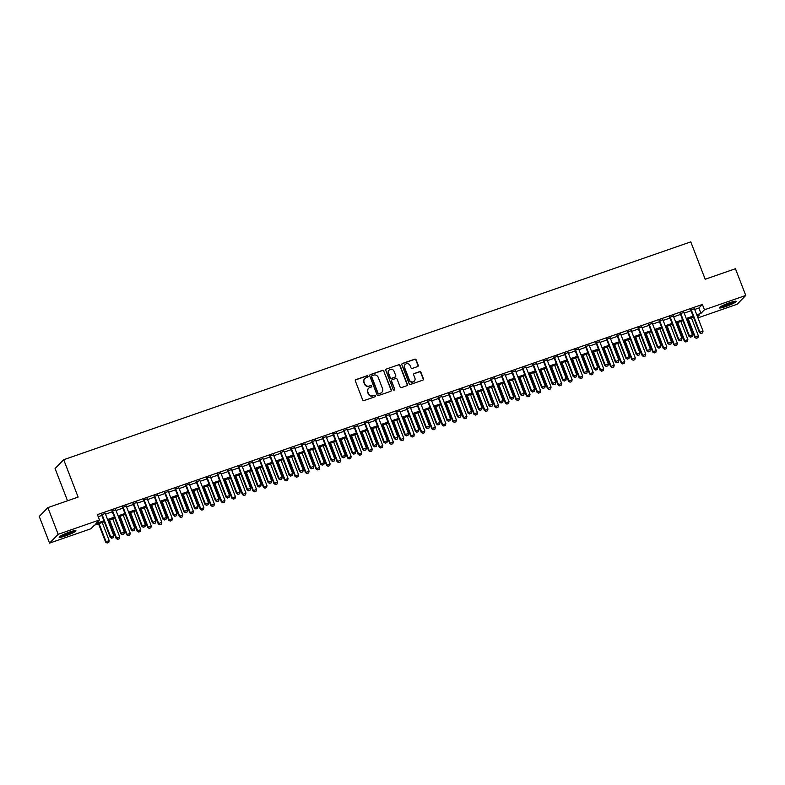 <?xml version="1.0" encoding="UTF-8"?>
<svg xmlns="http://www.w3.org/2000/svg" width="785" height="785" viewBox="0 0 785 785"><rect width="100%" height="100%" fill="white"/><g stroke="black" fill="none" stroke-linecap="round" stroke-linejoin="round"><path stroke-width="1.18" d="M367.979 376.26A0.795 0.756 44.4 0 0 366.968 375.779L355.998 379.597A1.128 1.079 44.4 0 0 355.37 381L362.65 399.869A1.128 1.079 44.4 0 0 364.083 400.556L375.063 396.749A0.795 0.756 44.4 0 0 375.495 395.758A0.795 0.756 44.4 0 0 374.494 395.277L373.071 395.777A3.621 3.474 44.4 0 1 368.469 393.57L367.871 391.99A3.621 3.474 44.4 0 1 369.872 387.496L371.295 386.995A0.795 0.756 44.4 0 0 371.737 386.014A0.795 0.756 44.4 0 0 370.726 385.533L369.313 386.024A3.621 3.474 44.4 0 1 364.711 383.816L364.103 382.246A3.621 3.474 44.4 0 1 366.114 377.742L367.537 377.251A0.795 0.756 44.4 0 0 367.979 376.26M367.684 377.173A0.795 0.756 44.4 0 0 366.732 376.015L355.762 379.832A1.128 1.079 44.4 0 0 355.487 379.979M375.21 396.67A0.795 0.756 44.4 0 0 374.259 395.522L373.071 395.777M371.452 386.926A0.795 0.756 44.4 0 0 370.5 385.769L369.313 386.024M725.939 306.464A8.998 1.119 -21.1 0 1 719.364 307.848A8.998 1.119 -21.1 0 1 729.579 302.745A8.998 1.119 -21.1 0 1 736.153 301.361A8.998 1.119 -21.1 0 1 725.939 306.464M65.724 535.831A8.998 1.119 -21.1 0 1 59.15 537.215A8.998 1.119 -21.1 0 1 69.365 532.112A8.998 1.119 -21.1 0 1 75.939 530.729A8.998 1.119 -21.1 0 1 65.724 535.831M417.561 366.585A1.128 1.079 44.4 0 0 418.189 365.182L416.148 359.883A1.128 1.079 44.4 0 0 414.706 359.196L402.519 363.426A1.128 1.079 44.4 0 0 401.891 364.839L409.171 383.708A1.128 1.079 44.4 0 0 410.614 384.395L422.801 380.166A1.128 1.079 44.4 0 0 423.429 378.753L420.956 372.365A1.128 1.079 44.4 0 0 419.524 371.668L414.303 373.483A1.128 1.079 44.4 0 0 413.675 374.887L414.902 378.066A3.032 2.904 44.4 0 1 414.303 381.137A3.032 2.904 44.4 0 1 409.377 379.979L404.579 367.557A3.032 2.904 44.4 0 1 405.178 364.475A3.032 2.904 44.4 0 1 410.104 365.633L410.908 367.704A1.128 1.079 44.4 0 0 412.341 368.4L417.561 366.585M104.268 521.76L94.347 525.214L90.854 528.786L49.553 543.132L39.25 516.432L47.875 507.61L78.127 497.101L63.703 459.716L690.771 241.868L705.195 279.244L735.447 268.735L745.75 295.445L737.125 304.266L697.943 317.876M47.875 507.61L58.178 534.31L99.479 519.964L95.976 523.546L103.895 520.789M694.705 309.476L698.895 308.024L702.389 304.443L97.418 514.626L99.479 519.964M702.389 304.443L704.449 309.79L745.75 295.445M384.022 371.04A1.128 1.079 44.4 0 0 382.589 370.353L370.402 374.582A1.128 1.079 44.4 0 0 369.774 375.995L377.055 394.865A1.128 1.079 44.4 0 0 378.498 395.552L390.675 391.322A1.128 1.079 44.4 0 0 391.313 389.909L383.796 371.285A1.128 1.079 44.4 0 0 382.354 370.589L370.167 374.828A1.128 1.079 44.4 0 0 369.892 374.975M386.465 369.009L398.652 364.77A1.128 1.079 44.4 0 1 400.085 365.467L407.366 384.336A1.128 1.079 44.4 0 1 406.738 385.739L401.527 387.554A1.128 1.079 44.4 0 1 400.085 386.868L397.132 379.214A1.128 1.079 44.4 0 0 395.699 378.517L392.235 379.724A1.128 1.079 44.4 0 0 391.607 381.127L394.678 389.095A0.795 0.756 44.4 0 1 394.521 389.9A0.795 0.756 44.4 0 1 393.236 389.596L385.837 370.412A1.128 1.079 44.4 0 1 386.465 369.009L398.652 364.77M105.229 513.449L101.559 514.724M115.748 509.789L112.078 511.064M126.267 506.139L122.597 507.414M136.796 502.478L133.116 503.754M147.315 498.828L143.645 500.104M157.834 495.168L154.164 496.444M168.353 491.518L164.683 492.794M178.882 487.858L175.202 489.133M189.401 484.208L185.721 485.483M199.92 480.548L196.25 481.823M210.439 476.897L206.769 478.173M220.958 473.237L217.288 474.513M231.487 469.587L227.807 470.863M242.006 465.927L238.336 467.203M252.525 462.277L248.855 463.552M263.044 458.617L259.374 459.892M273.572 454.957L269.893 456.242M284.091 451.306L280.422 452.582M294.611 447.646L290.941 448.922M305.129 443.996L301.46 445.272M315.658 440.336L311.979 441.612M326.177 436.686L322.507 437.961M336.696 433.026L333.026 434.301M347.215 429.375L343.545 430.651M357.744 425.715L354.064 426.991M368.263 422.065L364.593 423.341M378.782 418.405L375.112 419.681M389.301 414.755L385.631 416.03M399.83 411.095L396.15 412.37M410.349 407.444L406.679 408.72M420.868 403.784L417.198 405.06M431.387 400.134L427.717 401.41M441.916 396.474L438.236 397.75M452.435 392.824L448.755 394.099M462.954 389.164L459.284 390.439M473.473 385.513L469.803 386.789M483.992 381.853L480.322 383.129M494.521 378.203L490.841 379.479M505.04 374.543L501.37 375.819M515.559 370.893L511.889 372.168M526.078 367.233L522.408 368.508M536.606 363.583L532.927 364.858M547.125 359.923L543.456 361.198M557.644 356.272L553.974 357.548M568.163 352.612L564.493 353.888M578.692 348.962L575.012 350.238M589.211 345.302L585.541 346.577M599.73 341.652L596.06 342.927M610.249 337.992L606.579 339.267M620.778 334.341L617.098 335.617M631.297 330.681L627.627 331.957M641.816 327.031L638.146 328.307M652.335 323.371L648.665 324.647M662.864 319.721L659.184 320.996M673.383 316.061L669.713 317.336M683.902 312.41L680.232 313.686M98.223 516.707L101.834 515.451M105.514 514.175L112.353 511.791M116.033 510.515L122.882 508.14M126.552 506.865L133.401 504.48M137.071 503.205L143.92 500.83M147.59 499.554L154.439 497.17M158.119 495.894L164.968 493.52M168.638 492.244L175.487 489.86M179.157 488.584L186.006 486.209M189.676 484.934L196.525 482.549M200.204 481.274L207.054 478.899M210.723 477.623L217.573 475.239M221.242 473.963L228.092 471.589M231.761 470.313L238.611 467.929M242.29 466.653L249.139 464.278M252.809 463.003L259.658 460.618M263.328 459.343L270.177 456.968M273.847 455.692L280.696 453.308M284.376 452.032L291.225 449.658M294.895 448.382L301.744 445.998M305.414 444.722L312.263 442.347M315.933 441.072L322.782 438.687M326.462 437.412L333.311 435.037M336.981 433.762L343.83 431.377M347.5 430.101L354.349 427.727M358.019 426.451L364.868 424.067M368.548 422.791L375.387 420.417M379.067 419.141L385.916 416.757M389.586 415.481L396.435 413.106M400.105 411.831L406.954 409.446M410.624 408.171L417.473 405.796M421.152 404.52L428.002 402.136M431.671 400.86L438.521 398.486M442.19 397.21L449.04 394.826M452.709 393.55L459.559 391.175M463.238 389.9L470.087 387.515M473.757 386.24L480.606 383.865M484.276 382.589L491.125 380.205M494.795 378.929L501.644 376.555M505.324 375.279L512.173 372.895M515.843 371.619L522.692 369.244M526.362 367.959L533.211 365.584M536.881 364.309L543.73 361.924M547.41 360.649L554.259 358.274M557.929 356.998L564.778 354.614M568.448 353.338L575.297 350.964M578.967 349.688L585.816 347.304M589.496 346.028L596.345 343.653M600.015 342.378L606.864 339.993M610.534 338.718L617.383 336.343M621.053 335.067L627.902 332.683M631.572 331.407L638.421 329.033M642.101 327.757L648.95 325.373M652.62 324.097L659.469 321.722M663.139 320.447L669.988 318.062M673.658 316.787L680.507 314.412M684.186 313.137L691.035 310.752M694.421 308.75L690.751 310.026M63.703 459.716L55.078 468.537L67.52 500.791M49.553 543.132L58.178 534.31M697.551 316.846L699.327 315.03L697.139 315.796M693.469 317.071L686.62 319.446M682.95 320.722L676.101 323.106M672.421 324.382L665.572 326.756M661.902 328.032L655.053 330.416M651.383 331.692L644.534 334.067M640.864 335.342L634.015 337.727M630.335 339.002L623.486 341.377M619.816 342.652L612.967 345.037M609.297 346.313L602.448 348.687M598.778 349.963L591.929 352.347M588.25 353.623L581.41 355.998M577.731 357.273L570.881 359.658M567.212 360.933L560.362 363.308M556.693 364.583L549.843 366.968M546.174 368.243L539.324 370.618M535.645 371.894L528.796 374.278M525.126 375.554L518.277 377.928M514.607 379.204L507.758 381.588M504.088 382.864L497.239 385.239M493.559 386.514L486.71 388.899M483.04 390.174L476.191 392.549M472.521 393.825L465.672 396.209M462.002 397.485L455.153 399.859M451.473 401.135L444.624 403.519M440.954 404.795L434.105 407.17M430.435 408.445L423.586 410.83M419.916 412.105L413.067 414.48M409.387 415.756L402.538 418.14M398.868 419.416L392.019 421.79M388.349 423.066L381.5 425.45M377.83 426.726L370.981 429.101M367.301 430.376L360.452 432.761M356.783 434.036L349.933 436.411M346.263 437.687L339.414 440.071M335.745 441.347L328.895 443.721M325.216 444.997L318.376 447.381M314.697 448.657L307.848 451.032M304.178 452.317L297.329 454.692M293.659 455.967L286.81 458.352M283.14 459.627L276.291 462.002M272.611 463.278L265.762 465.662M262.092 466.938L255.243 469.312M251.573 470.588L244.724 472.972M241.054 474.248L234.205 476.623M230.525 477.898L223.676 480.283M220.006 481.558L213.157 483.933M209.487 485.209L202.638 487.593M198.968 488.869L192.119 491.243M188.439 492.519L181.59 494.903M177.92 496.179L171.071 498.553M167.401 499.829L160.552 502.214M156.882 503.489L150.033 505.864M146.353 507.139L139.504 509.524M135.834 510.799L128.985 513.174M125.315 514.45L118.466 516.834M114.796 518.11L107.947 520.484M696.766 314.824L700.956 313.362L704.449 309.79M107.574 519.513L114.414 517.138M118.093 515.863L124.943 513.478M128.612 512.203L135.462 509.828M139.131 508.552L145.981 506.168M149.65 504.892L156.5 502.518M160.179 501.242L167.028 498.858M170.698 497.582L177.547 495.207M181.217 493.932L188.066 491.547M191.736 490.272L198.585 487.897M202.265 486.621L209.114 484.237M212.784 482.961L219.633 480.587M223.303 479.311L230.152 476.927M233.822 475.651L240.671 473.276M244.351 472.001L251.2 469.616M254.87 468.341L261.719 465.966M265.389 464.681L272.238 462.306M275.908 461.03L282.757 458.656M286.437 457.37L293.286 454.996M296.956 453.72L303.805 451.336M307.475 450.06L314.324 447.685M317.994 446.41L324.843 444.025M328.522 442.75L335.372 440.375M339.041 439.1L345.891 436.715M349.56 435.439L356.41 433.065M360.079 431.789L366.929 429.405M370.608 428.129L377.448 425.755M381.127 424.479L387.976 422.094M391.646 420.819L398.495 418.444M402.165 417.169L409.014 414.784M412.684 413.509L419.533 411.134M423.213 409.858L430.062 407.474M433.732 406.198L440.581 403.824M444.251 402.548L451.1 400.164M454.77 398.888L461.619 396.513M465.299 395.238L472.148 392.853M475.818 391.578L482.667 389.203M486.337 387.927L493.186 385.543M496.856 384.267L503.705 381.893M507.385 380.617L514.234 378.233M517.904 376.957L524.753 374.582M528.423 373.307L535.272 370.922M538.942 369.647L545.791 367.272M549.471 365.996L556.32 363.612M559.99 362.336L566.839 359.962M570.509 358.686L577.358 356.302M581.028 355.026L587.877 352.651M591.556 351.376L598.405 348.991M602.075 347.716L608.924 345.341M612.594 344.065L619.443 341.681M623.113 340.405L629.962 338.031M633.632 336.755L640.481 334.371M644.161 333.095L651.01 330.721M654.68 329.445L661.529 327.06M665.199 325.785L672.048 323.41M675.718 322.135L682.567 319.75M686.247 318.474L693.096 316.1M698.895 308.024L700.956 313.362M364.701 378.684A3.621 3.474 44.4 0 0 363.867 382.481L364.103 382.246M369.078 386.259A3.621 3.474 44.4 0 1 364.475 384.051L363.867 382.481M368.469 388.438A3.621 3.474 44.4 0 0 367.635 392.235L367.871 391.99M372.836 396.013A3.621 3.474 44.4 0 1 368.243 393.805L367.635 392.235M390.959 391.175A1.128 1.079 44.4 0 0 391.077 390.155L383.796 371.285M372.11 375.662A0.795 0.756 44.4 0 0 371.668 376.643L378.056 393.207A0.795 0.756 44.4 0 0 379.067 393.687L380.558 393.167A3.621 3.474 44.4 0 0 382.57 388.673L378.203 377.349A3.621 3.474 44.4 0 0 373.601 375.142L372.11 375.662M371.717 375.976A0.795 0.756 44.4 0 0 371.433 376.888L371.668 376.643M381.736 392.471A3.621 3.474 44.4 0 1 380.323 393.413L378.831 393.933A0.795 0.756 44.4 0 1 377.82 393.452L371.433 376.888M407.022 385.592A1.128 1.079 44.4 0 0 407.13 384.572L399.85 365.702A1.128 1.079 44.4 0 0 398.417 365.015M391.725 380.107A1.128 1.079 44.4 0 0 391.372 381.373L394.678 389.095M394.394 390.008A0.795 0.756 44.4 0 0 394.453 389.34M394.07 371.266A3.032 2.904 44.4 0 0 389.144 370.108A3.032 2.904 44.4 0 0 388.546 373.189L390.233 377.565A1.128 1.079 44.4 0 0 391.666 378.252L395.13 377.055A1.128 1.079 44.4 0 0 395.758 375.642L394.07 371.266M389.026 370.235A3.032 2.904 44.4 0 0 388.31 373.424L388.546 373.189M395.404 376.908A1.128 1.079 44.4 0 1 394.894 377.291L391.44 378.498A1.128 1.079 44.4 0 1 389.998 377.801L388.31 373.424M405.07 364.603A3.032 2.904 44.4 0 0 404.353 367.792L404.579 367.557M414.186 381.255A3.032 2.904 44.4 0 1 409.142 380.215L404.353 367.792M423.076 380.018A1.128 1.079 44.4 0 0 423.193 378.998L420.721 372.6A1.128 1.079 44.4 0 0 419.288 371.913L414.068 373.719A1.128 1.079 44.4 0 0 413.793 373.866M417.836 366.438A1.128 1.079 44.4 0 0 417.954 365.417L415.913 360.119A1.128 1.079 44.4 0 0 414.47 359.432L402.283 363.671A1.128 1.079 44.4 0 0 402.008 363.818M98.537 523.752L105.612 542.082L109.184 540.561L102.207 522.476M107.113 543.024L108.762 542.396L107.113 543.024L105.612 542.082M99.057 523.575L106.034 541.66L107.182 542.945M109.184 540.561L108.762 542.396M111.843 538.176L113.423 537.627L111.843 538.176L110.695 536.891L110.273 537.313L101.422 514.371M105.092 513.096L113.854 535.792L110.695 536.891L101.942 514.195M113.423 537.627L113.854 535.792M110.273 537.313L111.774 538.255M74.261 530.709A7.791 0.971 -21.1 0 1 65.636 534.722A7.791 0.971 -21.1 0 1 60.376 536.067M62.172 535.085A7.212 0.893 158.9 0 0 65.547 534.075A7.212 0.893 158.9 0 0 72.269 531.19M59.748 536.479A8.939 1.109 158.9 0 0 65.41 534.968A8.939 1.109 158.9 0 0 75.007 530.591M719.963 307.112A8.939 1.109 158.9 0 0 727.832 304.786A8.939 1.109 158.9 0 0 735.221 301.224M734.475 301.332A7.791 0.971 -21.1 0 1 727.773 304.649A7.791 0.971 -21.1 0 1 720.591 306.69M722.386 305.718A7.212 0.893 158.9 0 0 732.483 301.823M109.056 520.102L116.131 538.432L119.712 536.901L112.736 518.826M117.632 539.364L119.281 538.745L117.632 539.364L116.131 538.432M109.576 519.915L116.553 538L117.701 539.295M119.712 536.901L119.281 538.745M119.585 516.442L126.65 534.771L130.231 533.25L123.255 515.166M128.151 535.713L129.8 535.085L128.151 535.713L126.65 534.771M120.095 516.265L127.072 534.34L128.22 535.635M130.231 533.25L129.8 535.085M130.104 512.791L137.179 531.121L140.75 529.59L133.774 511.516M138.67 532.053L140.319 531.435L138.67 532.053L137.179 531.121M130.614 512.605L137.591 530.689L138.749 531.985M140.75 529.59L140.319 531.435M140.623 509.131L147.698 527.461L151.269 525.94L144.293 507.856M149.199 528.403L150.848 527.775L149.199 528.403L147.698 527.461M141.143 508.955L148.12 527.029L149.268 528.325M151.269 525.94L150.848 527.775M122.362 534.526L123.942 533.977L122.362 534.526L121.214 533.231L120.792 533.663L111.941 510.721M115.611 509.445L124.373 532.132L121.214 533.231L112.461 510.544M123.942 533.977L124.373 532.132M120.792 533.663L122.293 534.595M132.891 530.866L134.461 530.317L132.891 530.866L131.733 529.581L131.321 530.003L122.46 507.061M126.14 505.785L134.892 528.482L131.733 529.581L122.98 506.884M134.461 530.317L134.892 528.482M131.321 530.003L132.812 530.945M143.41 527.216L144.989 526.666L143.41 527.216L142.262 525.921L141.84 526.352L132.989 503.411M136.659 502.135L145.411 524.822L142.262 525.921L133.499 503.234M144.989 526.666L145.411 524.822M141.84 526.352L143.341 527.284M153.929 523.556L155.508 523.006L153.929 523.556L152.781 522.26L152.359 522.692L143.508 499.751M147.178 498.475L155.93 521.171L152.781 522.26L144.018 499.574M155.508 523.006L155.93 521.171M152.359 522.692L153.86 523.634M151.142 505.481L158.217 523.811L161.798 522.28L154.822 504.206M159.718 524.743L161.367 524.125L159.718 524.743L158.217 523.811M151.662 505.295L158.639 523.379L159.787 524.674M161.798 522.28L161.367 524.125M164.448 519.905L166.027 519.356L164.448 519.905L163.3 518.61L162.878 519.042L154.027 496.1M157.697 494.825L166.459 517.511L163.3 518.61L154.547 495.914M166.027 519.356L166.459 517.511M162.878 519.042L164.379 519.974M161.671 501.821L168.736 520.151L172.317 518.63L165.341 500.545M170.237 521.093L171.886 520.465L170.237 521.093L168.736 520.151M162.181 501.644L169.158 519.719L170.306 521.014M172.317 518.63L171.886 520.465M174.967 516.245L176.546 515.696L174.967 516.245L173.819 514.95L173.406 515.382L164.546 492.44M168.225 491.165L176.978 513.861L173.819 514.95L165.066 492.264M176.546 515.696L176.978 513.861M173.406 515.382L174.898 516.324M172.19 498.171L179.265 516.501L182.836 514.97L175.86 496.895M180.756 517.433L182.405 516.815L180.756 517.433L179.265 516.501M172.7 497.984L179.677 516.069L180.835 517.364M182.836 514.97L182.405 516.815M185.495 512.595L187.075 512.046L185.495 512.595L184.347 511.3L183.925 511.732L175.075 488.79M178.744 487.514L187.497 510.201L184.347 511.3L175.585 488.604M187.075 512.046L187.497 510.201M183.925 511.732L185.427 512.664M182.709 494.511L189.784 512.841L193.355 511.32L186.379 493.235M191.285 513.773L192.933 513.154L191.285 513.773L189.784 512.841M183.229 494.334L190.206 512.409L191.354 513.704M193.355 511.32L192.933 513.154M196.014 508.935L197.594 508.386L196.014 508.935L194.866 507.64L194.444 508.072L185.594 485.13M189.263 483.854L198.016 506.551L194.866 507.64L186.104 484.953M197.594 508.386L198.016 506.551M194.444 508.072L195.946 509.014M193.228 490.861L200.303 509.19L203.874 507.659L196.898 489.585M201.804 510.122L203.452 509.504L201.804 510.122L200.303 509.19M193.748 490.674L200.725 508.758L201.873 510.054M203.874 507.659L203.452 509.504M206.533 505.285L208.113 504.735L206.533 505.285L205.385 503.99L204.963 504.421L196.113 481.48M199.782 480.204L208.545 502.891L205.385 503.99L196.633 481.293M208.113 504.735L208.545 502.891M204.963 504.421L206.465 505.354M203.747 487.2L210.822 505.53L214.403 504.009L207.426 485.925M212.323 506.462L213.971 505.844L212.323 506.462L210.822 505.53M204.267 487.024L211.243 505.098L212.392 506.394M214.403 504.009L213.971 505.844M217.052 501.625L218.632 501.075L217.052 501.625L215.904 500.33L215.482 500.761L206.632 477.82M210.311 476.544L219.064 499.24L215.904 500.33L207.152 477.643M218.632 501.075L219.064 499.24M215.482 500.761L216.984 501.693M214.276 483.55L221.35 501.88L224.922 500.349L217.945 482.275M222.842 502.812L224.49 502.194L222.842 502.812L221.35 501.88M214.786 483.364L221.762 501.448L222.911 502.743M224.922 500.349L224.49 502.194M227.581 497.975L229.161 497.425L227.581 497.975L226.423 496.679L226.011 497.111L217.16 474.169M220.83 472.894L229.583 495.58L226.423 496.679L217.671 473.983M229.161 497.425L229.583 495.58M226.011 497.111L227.513 498.043M224.795 479.89L231.869 498.22L235.441 496.699L228.464 478.614M233.371 499.152L235.019 498.534L233.371 499.152L231.869 498.22M225.315 479.713L232.291 497.788L233.439 499.083M235.441 496.699L235.019 498.534M238.1 494.314L239.68 493.765L238.1 494.314L236.952 493.019L236.53 493.451L227.679 470.509M231.349 469.234L240.102 491.93L236.952 493.019L228.19 470.333M239.68 493.765L240.102 491.93M236.53 493.451L238.032 494.383M235.314 476.24L242.388 494.57L245.96 493.039L238.983 474.964M243.89 495.502L245.538 494.884L243.89 495.502L242.388 494.57M235.834 476.053L242.81 494.138L243.958 495.433M245.96 493.039L245.538 494.884M248.619 490.664L250.199 490.115L248.619 490.664L247.471 489.369L247.049 489.801L238.198 466.859M241.868 465.584L250.631 488.27L247.471 489.369L238.718 466.673M250.199 490.115L250.631 488.27M247.049 489.801L248.551 490.733M245.833 472.58L252.907 490.91L256.489 489.389L249.512 471.304M254.409 491.842L256.057 491.224L254.409 491.842L252.907 490.91M246.353 472.403L253.329 490.478L254.477 491.773M256.489 489.389L256.057 491.224M259.138 487.004L260.718 486.455L259.138 487.004L257.99 485.709L257.568 486.141L248.717 463.199M252.397 461.923L261.15 484.62L257.99 485.709L249.237 463.022M260.718 486.455L261.15 484.62M257.568 486.141L259.07 487.073M256.361 468.93L263.426 487.259L267.008 485.729L260.031 467.654M264.928 488.191L266.576 487.573L264.928 488.191L263.426 487.259M256.872 468.743L263.848 486.828L264.996 488.123M267.008 485.729L266.576 487.573M269.667 483.354L271.237 482.804L269.667 483.354L268.509 482.059L268.097 482.49L259.246 459.549M262.916 458.273L271.669 480.96L268.509 482.059L259.757 459.362M271.237 482.804L271.669 480.96M268.097 482.49L269.598 483.423M266.88 465.269L273.955 483.599L277.527 482.078L270.55 463.994M275.457 484.531L277.105 483.913L275.457 484.531L273.955 483.599M267.4 465.093L274.367 483.167L275.525 484.463M277.527 482.078L277.105 483.913M280.186 479.694L281.766 479.144L280.186 479.694L279.038 478.399L278.616 478.83L269.765 455.889M273.435 454.613L282.188 477.309L279.038 478.399L270.275 455.712M281.766 479.144L282.188 477.309M278.616 478.83L280.117 479.763M277.399 461.619L284.474 479.949L288.046 478.418L281.069 460.344M285.976 480.881L287.624 480.263L285.976 480.881L284.474 479.949M277.919 461.433L284.896 479.517L286.044 480.812M288.046 478.418L287.624 480.263M290.705 476.044L292.285 475.494L290.705 476.044L289.557 474.748L289.135 475.18L280.284 452.238M283.954 450.963L292.717 473.649L289.557 474.748L280.804 452.052M292.285 475.494L292.717 473.649M289.135 475.18L290.636 476.112M287.918 457.959L294.993 476.289L298.575 474.768L291.598 456.684M296.495 477.221L298.143 476.603L296.495 477.221L294.993 476.289M288.438 457.783L295.415 475.857L296.563 477.152M298.575 474.768L298.143 476.603M301.224 472.384L302.804 471.834L301.224 472.384L300.076 471.088L299.654 471.52L290.803 448.578M294.483 447.303L303.236 469.999L300.076 471.088L291.323 448.402M302.804 471.834L303.236 469.999M299.654 471.52L301.155 472.452M298.447 454.309L305.512 472.639L309.094 471.108L302.117 453.033M307.013 473.571L308.662 472.953L307.013 473.571L305.512 472.639M298.957 454.123L305.934 472.207L307.082 473.502M309.094 471.108L308.662 472.953M311.753 468.733L313.323 468.184L311.753 468.733L310.595 467.438L310.183 467.87L301.322 444.928M305.002 443.653L313.755 466.339L310.595 467.438L301.842 444.742M313.323 468.184L313.755 466.339M310.183 467.87L311.674 468.802M308.966 450.649L316.041 468.979L319.613 467.458L312.636 449.373M317.542 469.911L319.181 469.293L317.542 469.911L316.041 468.979M309.476 450.472L316.453 468.547L317.611 469.842M319.613 467.458L319.181 469.293M322.272 465.073L323.852 464.524L322.272 465.073L321.124 463.778L320.702 464.21L311.851 441.268M315.521 439.992L324.274 462.689L321.124 463.778L312.361 441.091M323.852 464.524L324.274 462.689M320.702 464.21L322.203 465.142M319.485 446.999L326.56 465.328L330.132 463.798L323.155 445.713M328.061 466.261L329.71 465.642L328.061 466.261L326.56 465.328M320.005 446.812L326.982 464.897L328.13 466.192M330.132 463.798L329.71 465.642M332.791 461.423L334.371 460.873L332.791 461.423L331.643 460.128L331.221 460.56L322.37 437.618M326.04 436.342L334.802 459.029L331.643 460.128L322.89 437.431M334.371 460.873L334.802 459.029M331.221 460.56L332.722 461.492M330.004 443.339L337.079 461.668L340.661 460.147L333.684 442.063M338.58 462.6L340.229 461.982L338.58 462.6L337.079 461.668M330.524 443.162L337.501 461.237L338.649 462.532M340.661 460.147L340.229 461.982M343.31 457.763L344.89 457.213L343.31 457.763L342.162 456.468L341.74 456.899L332.889 433.958M336.559 432.682L345.322 455.378L342.162 456.468L333.409 433.781M344.89 457.213L345.322 455.378M341.74 456.899L343.241 457.832M340.533 439.678L347.598 458.008L351.18 456.487L344.203 438.403M349.099 458.95L350.748 458.332L349.099 458.95L347.598 458.008M341.043 439.502L348.02 457.586L349.168 458.882M351.18 456.487L350.748 458.332M353.839 454.113L355.409 453.563L353.839 454.113L352.681 452.817L352.269 453.249L343.408 430.308M347.088 429.032L355.84 451.718L352.681 452.817L343.928 430.121M355.409 453.563L355.84 451.718M352.269 453.249L353.76 454.181M351.052 436.028L358.127 454.358L361.699 452.827L354.722 434.753M359.618 455.29L361.267 454.672L359.618 455.29L358.127 454.358M351.562 435.852L358.539 453.926L359.697 455.221M361.699 452.827L361.267 454.672M364.358 450.453L365.938 449.903L364.358 450.453L363.21 449.157L362.788 449.589L353.937 426.647M357.607 425.372L366.359 448.068L363.21 449.157L354.447 426.471M365.938 449.903L366.359 448.068M362.788 449.589L364.289 450.521M361.571 432.368L368.646 450.698L372.218 449.177L365.241 431.093M370.147 451.64L371.796 451.022L370.147 451.64L368.646 450.698M362.091 432.192L369.068 450.276L370.216 451.571M372.218 449.177L371.796 451.022M374.877 446.802L376.457 446.253L374.877 446.802L373.729 445.507L373.307 445.929L364.456 422.997M368.126 421.722L376.888 444.408L373.729 445.507L364.976 422.811M376.457 446.253L376.888 444.408M373.307 445.929L374.808 446.871M372.09 428.718L379.165 447.048L382.746 445.517L375.77 427.442M380.666 447.98L382.315 447.362L380.666 447.98L379.165 447.048M372.61 428.541L379.587 446.616L380.735 447.911M382.746 445.517L382.315 447.362M385.396 443.142L386.976 442.593L385.396 443.142L384.248 441.847L383.826 442.279L374.975 419.337M378.645 418.062L387.407 440.748L384.248 441.847L375.495 419.161M386.976 442.593L387.407 440.748M383.826 442.279L385.327 443.211M382.619 425.058L389.684 443.388L393.265 441.867L386.289 423.782M391.185 444.33L392.834 443.711L391.185 444.33L389.684 443.388M383.129 424.881L390.106 442.966L391.254 444.251M393.265 441.867L392.834 443.711M395.925 439.492L397.495 438.943L395.925 439.492L394.767 438.197L394.355 438.619L385.494 415.687M389.174 414.401L397.926 437.098L394.767 438.197L386.014 415.5M397.495 438.943L397.926 437.098M394.355 438.619L395.846 439.561M393.138 421.408L400.213 439.737L403.784 438.207L396.808 420.132M401.704 440.67L403.353 440.051L401.704 440.67L400.213 439.737M393.648 421.231L400.625 439.306L401.783 440.601M403.784 438.207L403.353 440.051M406.444 435.832L408.023 435.283L406.444 435.832L405.296 434.537L404.874 434.968L396.023 412.027M399.693 410.751L408.445 433.438L405.296 434.537L396.533 411.85M408.023 435.283L408.445 433.438M404.874 434.968L406.375 435.901M403.657 417.748L410.732 436.077L414.303 434.556L407.327 416.472M412.233 437.019L413.881 436.401L412.233 437.019L410.732 436.077M404.177 417.571L411.154 435.655L412.302 436.941M414.303 434.556L413.881 436.401M416.963 432.172L418.542 431.632L416.963 432.172L415.814 430.887L415.393 431.308L406.542 408.367M410.212 407.091L418.964 429.787L415.814 430.887L407.052 408.19M418.542 431.632L418.964 429.787M415.393 431.308L416.894 432.25M414.176 414.097L421.251 432.427L424.832 430.896L417.855 412.822M422.752 433.359L424.4 432.741L422.752 433.359L421.251 432.427M414.696 413.921L421.673 431.995L422.821 433.291M424.832 430.896L424.4 432.741M427.482 428.522L429.061 427.972L427.482 428.522L426.334 427.226L425.912 427.658L417.061 404.717M420.731 403.441L429.493 426.127L426.334 427.226L417.581 404.54M429.061 427.972L429.493 426.127M425.912 427.658L427.413 428.59M424.705 410.437L431.77 428.767L435.351 427.246L428.374 409.162M433.271 429.709L434.919 429.091L433.271 429.709L431.77 428.767M425.215 410.261L432.192 428.345L433.34 429.63M435.351 427.246L434.919 429.091M438.001 424.862L439.58 424.322L438.001 424.862L436.852 423.576L436.44 423.998L427.58 401.057M431.259 399.781L440.012 422.477L436.852 423.576L428.1 400.88M439.58 424.322L440.012 422.477M436.44 423.998L437.932 424.94M435.224 406.787L442.298 425.117L445.87 423.586L438.893 405.511M443.79 426.049L445.438 425.431L443.79 426.049L442.298 425.117M435.734 406.61L442.711 424.685L443.868 425.98M445.87 423.586L445.438 425.431M448.529 421.211L450.109 420.662L448.529 421.211L447.381 419.916L446.959 420.348L438.108 397.406M441.778 396.131L450.531 418.817L447.381 419.916L438.619 397.23M450.109 420.662L450.531 418.817M446.959 420.348L448.461 421.28M445.743 403.127L452.817 421.457L456.389 419.936L449.412 401.851M454.319 422.399L455.967 421.78L454.319 422.399L452.817 421.457M446.263 402.95L453.239 421.035L454.387 422.32M456.389 419.936L455.967 421.78M459.048 417.551L460.628 417.012L459.048 417.551L457.9 416.266L457.478 416.688L448.627 393.746M452.297 392.471L461.05 415.167L457.9 416.266L449.138 393.57M460.628 417.012L461.05 415.167M457.478 416.688L458.98 417.63M456.262 399.477L463.336 417.806L466.908 416.276L459.932 398.201M464.838 418.739L466.486 418.12L464.838 418.739L463.336 417.806M456.782 399.3L463.758 417.375L464.906 418.67M466.908 416.276L466.486 418.12M469.567 413.901L471.147 413.352L469.567 413.901L468.419 412.606L467.997 413.038L459.147 390.096M462.816 388.82L471.579 411.507L468.419 412.606L459.667 389.919M471.147 413.352L471.579 411.507M467.997 413.038L469.499 413.97M466.781 395.817L473.855 414.146L477.437 412.625L470.46 394.541M475.357 415.088L477.005 414.47L475.357 415.088L473.855 414.146M467.301 395.64L474.277 413.724L475.425 415.01M477.437 412.625L477.005 414.47M480.086 410.241L481.666 409.701L480.086 410.241L478.938 408.956L478.516 409.377L469.665 386.436M473.345 385.16L482.098 407.857L478.938 408.956L470.186 386.259M481.666 409.701L482.098 407.857M478.516 409.377L480.018 410.32M477.309 392.166L484.384 410.496L487.956 408.965L480.979 390.891M485.876 411.428L487.524 410.81L485.876 411.428L484.384 410.496M477.82 391.99L484.796 410.064L485.944 411.36M487.956 408.965L487.524 410.81M490.615 406.591L492.195 406.041L490.615 406.591L489.457 405.296L489.045 405.727L480.194 382.786M483.864 381.51L492.617 404.197L489.457 405.296L480.705 382.609M492.195 406.041L492.617 404.197M489.045 405.727L490.546 406.659M487.828 388.506L494.903 406.836L498.475 405.315L491.498 387.231M496.405 407.778L498.053 407.16L496.405 407.778L494.903 406.836M488.349 388.33L495.325 406.414L496.473 407.7M498.475 405.315L498.053 407.16M501.134 402.931L502.714 402.391L501.134 402.931L499.986 401.645L499.564 402.067L490.713 379.126M494.383 377.85L503.136 400.546L499.986 401.645L491.224 378.949M502.714 402.391L503.136 400.546M499.564 402.067L501.065 403.009M498.347 384.856L505.422 403.186L508.994 401.655L502.017 383.58M506.924 404.118L508.572 403.5L506.924 404.118L505.422 403.186M498.867 384.679L505.844 402.754L506.992 404.049M508.994 401.655L508.572 403.5M511.653 399.28L513.233 398.731L511.653 399.28L510.505 397.985L510.083 398.417L501.232 375.475M504.902 374.2L513.665 396.886L510.505 397.985L501.752 375.299M513.233 398.731L513.665 396.886M510.083 398.417L511.584 399.349M508.866 381.196L515.941 399.526L519.523 398.005L512.546 379.92M517.443 400.468L519.091 399.84L517.443 400.468L515.941 399.526M509.386 381.019L516.363 399.104L517.511 400.389M519.523 398.005L519.091 399.84M522.172 395.62L523.752 395.081L522.172 395.62L521.024 394.335L520.602 394.757L511.751 371.815M515.431 370.54L524.184 393.236L521.024 394.335L512.271 371.639M523.752 395.081L524.184 393.236M520.602 394.757L522.104 395.699M519.395 377.546L526.46 395.875L530.042 394.345L523.065 376.27M527.962 396.808L529.61 396.189L527.962 396.808L526.46 395.875M519.905 377.369L526.882 395.444L528.03 396.739M530.042 394.345L529.61 396.189M532.701 391.97L534.271 391.421L532.701 391.97L531.543 390.675L531.131 391.107L522.28 368.165M525.95 366.889L534.703 389.576L531.543 390.675L522.79 367.988M534.271 391.421L534.703 389.576M531.131 391.107L532.632 392.039M529.914 373.886L536.989 392.215L540.561 390.695L533.584 372.61M538.49 393.157L540.139 392.529L538.49 393.157L536.989 392.215M530.424 373.709L537.401 391.793L538.559 393.079M540.561 390.695L540.139 392.529M543.22 388.31L544.8 387.761L543.22 388.31L542.072 387.025L541.65 387.447L532.799 364.505M536.469 363.229L545.222 385.926L542.072 387.025L533.309 364.328M544.8 387.761L545.222 385.926M541.65 387.447L543.151 388.389M540.433 370.235L547.508 388.565L551.08 387.034L544.103 368.96M549.009 389.497L550.658 388.879L549.009 389.497L547.508 388.565M540.953 370.059L547.93 388.133L549.078 389.429M551.08 387.034L550.658 388.879M553.739 384.66L555.319 384.11L553.739 384.66L552.591 383.365L552.169 383.796L543.318 360.855M546.988 359.579L555.751 382.266L552.591 383.365L543.838 360.678M555.319 384.11L555.751 382.266M552.169 383.796L553.67 384.728M550.952 366.575L558.027 384.905L561.609 383.384L554.632 365.3M559.528 385.847L561.177 385.219L559.528 385.847L558.027 384.905M551.472 366.399L558.449 384.483L559.597 385.769M561.609 383.384L561.177 385.219M564.258 381L565.838 380.45L564.258 381L563.11 379.714L562.688 380.136L553.837 357.195M557.517 355.919L566.27 378.615L563.11 379.714L554.357 357.018M565.838 380.45L566.27 378.615M562.688 380.136L564.189 381.078M561.481 362.925L568.546 381.255L572.128 379.724L565.151 361.649M570.047 382.187L571.696 381.569L570.047 382.187L568.546 381.255M561.991 362.739L568.968 380.823L570.116 382.118M572.128 379.724L571.696 381.569M574.787 377.349L576.357 376.8L574.787 377.349L573.629 376.054L573.217 376.486L564.356 353.544M568.036 352.269L576.789 374.955L573.629 376.054L564.876 353.368M576.357 376.8L576.789 374.955M573.217 376.486L574.708 377.418M572 359.265L579.075 377.595L582.647 376.074L575.67 357.989M580.566 378.537L582.215 377.909L580.566 378.537L579.075 377.595M572.51 359.088L579.487 377.173L580.645 378.458M582.647 376.074L582.215 377.909M585.306 373.689L586.886 373.14L585.306 373.689L584.158 372.404L583.736 372.826L574.885 349.884M578.555 348.609L587.308 371.305L584.158 372.404L575.395 349.708M586.886 373.14L587.308 371.305M583.736 372.826L585.237 373.768M582.519 355.615L589.594 373.945L593.166 372.414L586.189 354.339M591.095 374.877L592.744 374.259L591.095 374.877L589.594 373.945M583.039 355.428L590.016 373.513L591.164 374.808M593.166 372.414L592.744 374.259M595.825 370.039L597.405 369.49L595.825 370.039L594.677 368.744L594.255 369.176L585.404 346.234M589.074 344.958L597.836 367.645L594.677 368.744L585.924 346.057M597.405 369.49L597.836 367.645M594.255 369.176L595.756 370.108M593.038 351.955L600.113 370.284L603.694 368.764L596.718 350.679M601.614 371.226L603.263 370.599L601.614 371.226L600.113 370.284M593.558 351.778L600.535 369.853L601.683 371.148M603.694 368.764L603.263 370.599M606.344 366.379L607.924 365.83L606.344 366.379L605.196 365.094L604.774 365.516L595.923 342.574M599.593 341.298L608.355 363.995L605.196 365.094L596.443 342.397M607.924 365.83L608.355 363.995M604.774 365.516L606.275 366.458M603.567 348.304L610.632 366.634L614.213 365.103L607.237 347.029M612.133 367.566L613.782 366.948L612.133 367.566L610.632 366.634M604.077 348.118L611.054 366.202L612.202 367.498M614.213 365.103L613.782 366.948M616.873 362.729L618.443 362.179L616.873 362.729L615.715 361.434L615.303 361.865L606.442 338.924M610.122 337.648L618.874 360.335L615.715 361.434L606.962 338.747M618.443 362.179L618.874 360.335M615.303 361.865L616.794 362.798M614.086 344.644L621.161 362.974L624.732 361.453L617.756 343.369M622.652 363.916L624.301 363.288L622.652 363.916L621.161 362.974M614.596 344.468L621.573 362.542L622.731 363.838M624.732 361.453L624.301 363.288M627.392 359.069L628.971 358.519L627.392 359.069L626.244 357.774L625.822 358.205L616.971 335.264M620.641 333.988L629.393 356.684L626.244 357.774L617.481 335.087M628.971 358.519L629.393 356.684M625.822 358.205L627.323 359.147M624.605 340.994L631.68 359.324L635.251 357.793L628.275 339.719M633.181 360.256L634.83 359.638L633.181 360.256L631.68 359.324M625.125 340.808L632.102 358.892L633.25 360.187M635.251 357.793L634.83 359.638M637.911 355.419L639.49 354.869L637.911 355.419L636.763 354.123L636.341 354.555L627.49 331.613M631.16 330.338L639.922 353.024L636.763 354.123L628.01 331.427M639.49 354.869L639.922 353.024M636.341 354.555L637.842 355.487M635.124 337.334L642.199 355.664L645.78 354.143L638.804 336.058M643.7 356.606L645.348 355.978L643.7 356.606L642.199 355.664M635.644 337.158L642.621 355.232L643.769 356.527M645.78 354.143L645.348 355.978M648.43 351.759L650.009 351.209L648.43 351.759L647.282 350.463L646.86 350.895L638.009 327.953M641.679 326.678L650.441 349.374L647.282 350.463L638.529 327.777M650.009 351.209L650.441 349.374M646.86 350.895L648.361 351.837M645.653 333.684L652.718 352.014L656.299 350.483L649.323 332.408M654.219 352.946L655.867 352.328L654.219 352.946L652.718 352.014M646.163 333.497L653.14 351.582L654.288 352.877M656.299 350.483L655.867 352.328M658.958 348.108L660.528 347.559L658.958 348.108L657.801 346.813L657.388 347.245L648.528 324.303M652.207 323.027L660.96 345.714L657.801 346.813L649.048 324.117M660.528 347.559L660.96 345.714M657.388 347.245L658.88 348.177M656.172 330.024L663.246 348.354L666.818 346.833L659.842 328.748M664.738 349.286L666.386 348.668L664.738 349.286L663.246 348.354M656.682 329.847L663.659 347.922L664.816 349.217M666.818 346.833L666.386 348.668M669.477 344.448L671.057 343.899L669.477 344.448L668.329 343.153L667.907 343.585L659.057 320.643M662.726 319.367L671.479 342.064L668.329 343.153L659.567 320.466M671.057 343.899L671.479 342.064M667.907 343.585L669.409 344.527M666.691 326.374L673.765 344.703L677.337 343.173L670.361 325.098M675.267 345.635L676.915 345.017L675.267 345.635L673.765 344.703M667.211 326.187L674.187 344.272L675.336 345.567M677.337 343.173L676.915 345.017M679.996 340.798L681.576 340.248L679.996 340.798L678.848 339.503L678.426 339.934L669.576 316.993M673.245 315.717L681.998 338.404L678.848 339.503L670.086 316.806M681.576 340.248L681.998 338.404M678.426 339.934L679.928 340.867M677.21 322.713L684.284 341.043L687.856 339.522L680.889 321.438M685.786 341.975L687.434 341.357L685.786 341.975L684.284 341.043M677.73 322.537L684.706 340.611L685.855 341.907M687.856 339.522L687.434 341.357M690.515 337.138L692.095 336.588L690.515 337.138L689.367 335.843L688.945 336.274L680.095 313.333M683.764 312.057L692.527 334.753L689.367 335.843L680.615 313.156M692.095 336.588L692.527 334.753M688.945 336.274L690.447 337.207M687.729 319.063L694.803 337.393L698.385 335.862L691.408 317.788M696.305 338.325L697.953 337.707L696.305 338.325L694.803 337.393M688.249 318.877L695.225 336.961L696.373 338.257M698.385 335.862L697.953 337.707M701.034 333.488L702.614 332.938L701.034 333.488L699.886 332.192L699.474 332.624L690.614 309.683M694.293 308.407L703.046 331.093L699.886 332.192L691.134 309.496M702.614 332.938L703.046 331.093M699.474 332.624L700.966 333.556"/></g></svg>
